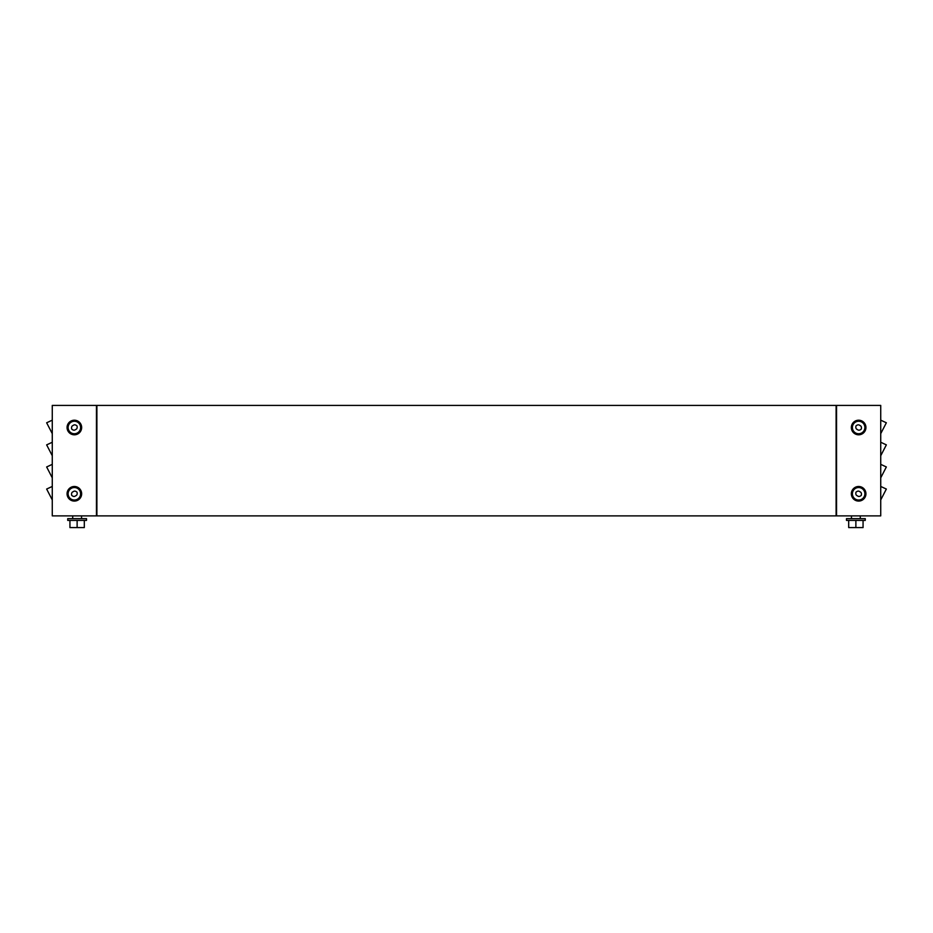 <?xml version="1.0" encoding="UTF-8"?>
<svg xmlns="http://www.w3.org/2000/svg" width="933" height="933" viewBox="0 0 933 933"><rect width="100%" height="100%" fill="white"/><g stroke="black" fill="none" stroke-linecap="round" stroke-linejoin="round"><path stroke-width="1.4" d="M81.544 518.643L81.544 516.427M72.704 518.643L72.704 516.427M67.736 520.404L86.512 520.404L86.512 518.643L67.736 518.643L67.736 520.404M84.308 520.404L84.308 527.588L77.124 527.588L77.124 520.404M69.94 520.404L69.94 527.588L77.124 527.588M82.92 515.879L71.328 515.879M71.689 495.33C71.281 493.394 71.783 492.192 73.171 491.726C74.278 490.746 75.561 490.921 77.042 492.239C77.451 494.175 76.949 495.376 75.55 495.843C74.453 496.822 73.159 496.648 71.689 495.33C71.281 493.394 71.783 492.192 73.171 491.726C74.278 490.746 75.561 490.921 77.042 492.239M74.36 500.03A6.239 6.239 0 0 0 80.6 493.779A6.239 6.239 0 0 0 74.36 487.539A6.239 6.239 0 0 0 68.121 493.779A6.239 6.239 0 0 0 74.36 500.03M71.689 429.052C71.281 427.116 71.783 425.914 73.171 425.448C74.278 424.468 75.561 424.643 77.042 425.961C77.451 427.897 76.949 429.098 75.55 429.565C74.453 430.545 73.159 430.37 71.689 429.052C71.281 427.116 71.783 425.914 73.171 425.448C74.278 424.468 75.561 424.643 77.042 425.961M74.36 433.752A6.239 6.239 0 0 0 80.6 427.512A6.239 6.239 0 0 0 74.36 421.261A6.239 6.239 0 0 0 68.121 427.512A6.239 6.239 0 0 0 74.36 433.752M81.649 427.512A7.289 7.289 0 0 1 74.36 434.801A7.289 7.289 0 0 1 67.071 427.512A7.289 7.289 0 0 1 74.36 420.212A7.289 7.289 0 0 1 81.649 427.512M81.649 493.779A7.289 7.289 0 0 1 74.36 501.079A7.289 7.289 0 0 1 67.071 493.779A7.289 7.289 0 0 1 74.36 486.49A7.289 7.289 0 0 1 81.649 493.779M96.461 405.412L52.271 405.412L52.271 515.879L96.461 515.879L96.461 405.412M52.271 486.443L46.65 489.055L52.271 499.925M52.271 464.342L46.65 466.966L52.271 477.836M52.271 442.254L46.65 444.878L52.271 455.736M52.271 420.165L46.65 422.777L52.271 433.647M850.08 515.879L861.672 515.879M851.456 518.643L851.456 516.427M860.296 518.643L860.296 516.427M846.488 520.404L846.488 518.643L865.264 518.643L865.264 520.404L846.488 520.404M848.692 520.404L848.692 527.588L855.876 527.588L855.876 520.404M863.06 520.404L863.06 527.588L855.876 527.588M855.958 492.239C855.549 494.175 856.051 495.376 857.45 495.843C858.547 496.822 859.841 496.648 861.311 495.33C861.719 493.394 861.217 492.192 859.829 491.726C858.722 490.746 857.439 490.921 855.958 492.239C857.439 490.921 858.722 490.746 859.829 491.726C861.217 492.192 861.719 493.394 861.311 495.33M858.64 500.03A6.239 6.239 0 0 1 852.4 493.779A6.239 6.239 0 0 1 858.64 487.539A6.239 6.239 0 0 1 864.879 493.779A6.239 6.239 0 0 1 858.64 500.03M855.958 425.961C855.549 427.897 856.051 429.098 857.45 429.565C858.547 430.545 859.841 430.37 861.311 429.052C861.719 427.116 861.217 425.914 859.829 425.448C858.722 424.468 857.439 424.643 855.958 425.961C857.439 424.643 858.722 424.468 859.829 425.448C861.217 425.914 861.719 427.116 861.311 429.052M858.64 433.752A6.239 6.239 0 0 1 852.4 427.512A6.239 6.239 0 0 1 858.64 421.261A6.239 6.239 0 0 1 864.879 427.512A6.239 6.239 0 0 1 858.64 433.752M865.929 427.512A7.289 7.289 0 0 0 858.64 420.212A7.289 7.289 0 0 0 851.351 427.512A7.289 7.289 0 0 0 858.64 434.801A7.289 7.289 0 0 0 865.929 427.512M865.929 493.779A7.289 7.289 0 0 0 858.64 486.49A7.289 7.289 0 0 0 851.351 493.779A7.289 7.289 0 0 0 858.64 501.079A7.289 7.289 0 0 0 865.929 493.779M880.729 515.879L880.729 405.412L836.539 405.412L836.539 515.879L880.729 515.879M880.729 486.443L886.35 489.055L880.729 499.925M880.729 464.342L886.35 466.966L880.729 477.836M880.729 442.254L886.35 444.878L880.729 455.736M880.729 420.165L886.35 422.777L880.729 433.647M96.892 405.412L96.892 515.879L836.108 515.879L836.108 405.412L96.892 405.412"/></g></svg>
